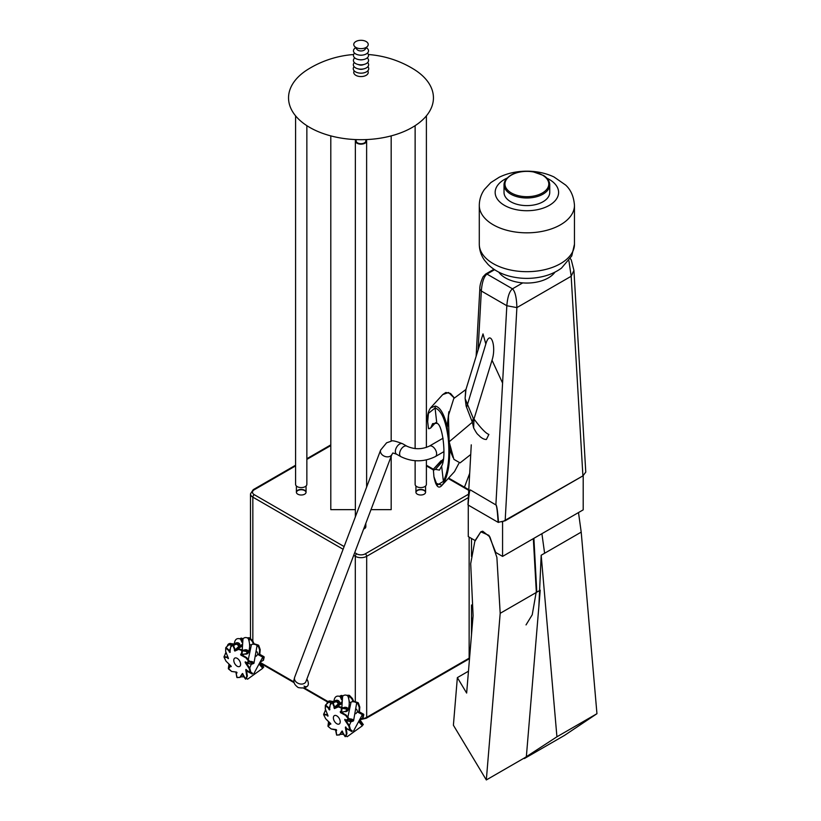 <?xml version="1.0" encoding="UTF-8"?>
<svg xmlns="http://www.w3.org/2000/svg" width="821" height="821" viewBox="0 0 821 821"><rect width="100%" height="100%" fill="white"/><g stroke="black" fill="none" stroke-linecap="round" stroke-linejoin="round"><path stroke-width="1.23" d="M354.241 70.883A7.235 4.177 0 0 0 360.994 76.569A7.235 4.177 0 0 0 367.746 70.883M354.097 66.645A7.748 4.474 0 0 0 360.994 73.161A7.748 4.474 0 0 0 367.89 66.645M354.354 62.56A7.646 4.413 0 0 0 357.699 68.728L359.116 69.118A4.341 2.504 0 0 0 362.861 69.118L364.288 68.728A7.646 4.413 0 0 0 367.634 62.56M357.699 68.728A7.646 4.413 0 0 0 364.288 68.728M354.775 57.922A7.594 4.382 0 0 0 357.34 64.274L359.27 64.89A3.571 2.063 0 0 0 362.708 64.89L364.637 64.274A7.594 4.382 0 0 0 367.213 57.922M357.34 64.274A7.594 4.382 0 0 0 364.637 64.274M354.58 53.119A7.563 4.372 0 0 0 359.434 59.707L360.255 59.81A3.602 2.073 0 0 0 361.733 59.81L362.543 59.707A7.563 4.372 0 0 0 367.398 53.119M359.434 59.707A7.563 4.372 0 0 0 362.543 59.707M355.647 47.762A7.543 4.351 0 0 0 353.738 52.021A7.543 4.351 0 0 0 359.259 55.069L360.142 55.181A3.705 2.145 0 0 0 361.845 55.181L362.718 55.069A7.543 4.351 0 0 0 368.239 52.021A7.543 4.351 0 0 0 366.34 47.762M359.259 55.069A7.543 4.351 0 0 0 362.718 55.069M354.415 46.222L357.022 49.486A4.372 2.525 0 0 0 360.994 50.953A4.372 2.525 0 0 0 364.965 49.486L367.562 46.222A7.235 4.177 0 0 0 365.129 41.05A7.235 4.177 0 0 0 355.873 41.522A7.235 4.177 0 0 0 354.415 46.222A7.235 4.177 0 0 0 366.104 47.433A7.235 4.177 0 0 0 367.562 46.222M568.902 260.698L571.18 276.256L582.91 475.893L585.773 472.096L573.93 270.407L571.18 276.256L516.881 307.608L505.161 520.781L498.131 522.341C497.454 511.329 496.705 505.52 495.894 504.925L470.392 489.942C469.479 489.49 468.678 494.447 467.98 504.812L468.032 504.156M470.382 490.199C469.561 489.86 468.812 494.796 468.134 505.028L467.98 504.812M498.501 522.433C497.67 511.185 496.797 505.264 495.894 504.669L506.834 305.73L481.322 291.003L479.813 289.259C479.721 285.729 480.829 281.562 483.117 276.749L485.663 274.07L486.966 274.081C483.928 276.533 482.05 282.167 481.322 291.003L478.089 349.92M494.56 269.709L486.966 274.081L512.478 288.818C515.136 291.383 516.604 297.643 516.881 307.608L506.834 305.73C507.563 296.894 509.441 291.26 512.478 288.818L522.741 282.886M582.91 475.893L505.161 520.781M468.134 505.028L498.131 522.341M526.035 624.904L532.234 614.765L536.298 591.561L533.332 538.648M502.113 522.002L583.197 475.718L583.197 509.851L502.575 556.402L495.73 552.451L488.936 535.405L480.829 531.813L475.113 540.546L468.268 536.595L468.268 505.1M502.575 522.269L502.575 556.402M533.896 538.319L536.79 592.177L540.218 590.196L526.343 756.839L486.319 779.95L453.397 725.23L457.359 677.623L466.646 693.057L473.091 615.678L470.7 563.627L474.784 541.501L480.839 531.803L482.697 531.197L489.901 536.924L496.879 557.367L500.194 613.308L486.319 779.95M468.463 671.209L457.359 677.623M554.975 272.131A30.326 17.508 180 0 1 526.877 283.05A30.326 17.508 180 0 1 498.778 272.131M549.742 184.787C549.618 181.143 547.586 178.044 543.625 175.499L532.593 171.62C519.18 170.286 509.954 173.416 504.905 181.02L504.022 184.787A22.865 13.198 180 0 0 523.808 197.871A22.865 13.198 180 0 0 548.91 188.307A22.865 13.198 180 0 0 549.742 184.787L549.742 192.412A22.865 13.198 180 0 1 548.91 195.921A22.865 13.198 180 0 1 523.808 205.486A22.865 13.198 180 0 1 504.022 192.412L504.022 184.787A22.865 13.198 180 0 1 504.843 181.277M473.265 418.3L465.199 398.811L466.133 406.118L472.352 422.251L473.265 418.3L473.984 418.997C478.068 424.529 485.047 433.221 488.885 434.432L486.391 439.471C484.575 439.553 482.522 438.65 480.234 436.772C476.868 433.221 477.884 435.541 473.645 427.967L473.984 418.997L492.025 360.224L502.585 383.079M465.661 390.16L465.127 398.359L465.959 389.462L453.787 398.493L448.41 415.6L449.159 441.78L472.342 422.251L473.645 427.967M465.959 389.462L483.005 333.911L485.837 343.999C490.229 328.574 496.797 345.805 492.025 360.224M449.159 441.78L453.9 459.35L460.068 462.9L470.731 454.516M485.837 343.999L466.677 407.072M449.333 442.95L448.184 438.116L448.174 431.528M448.851 411.762L447.117 426.284L447.999 425.945L448.738 412.604M435.335 406.056C440.2 407.247 444.12 413.989 447.117 426.284L448.184 438.116C445.731 420.178 441.359 410.151 435.068 408.006L435.335 406.056L430.532 407.945M450.565 448.635L449.764 449.682L453.079 457.574M428.654 427.885C428.11 428.952 428.788 428.993 430.697 427.998L432.626 423.626L436.803 423.297C442.786 423.841 446.624 457.687 441.647 466.071L443.381 481.363C448.276 471.223 449.887 456.907 448.225 438.414L449.764 449.682C449.795 464.091 447.866 475.02 443.987 482.471L443.381 481.363L437.141 485.18L433.929 476.744C435.879 486.525 438.588 489.357 442.057 485.232L443.987 482.471M452.71 456.671L450.883 450.811M428.47 428.49L427.679 421.594L428.449 413.343L435.068 408.006L436.803 423.297M435.571 483.128L442.057 485.232M441.103 460.735L433.334 469.243L443.34 459.124M441.647 466.071L439.451 470.105L435.387 469.355C433.467 470.351 432.79 470.31 433.334 469.243L433.929 476.744M443.022 461.002L435.387 469.355M435.561 422.692L430.697 427.998M538.874 606.37L541.183 555.232L556.925 736.796L524.362 757.988M524.414 758.542L564.438 735.442L596.949 713.695L556.925 736.796M541.183 555.232L544.61 553.251L541.901 533.691M544.61 553.251L581.206 532.121L596.949 713.695M581.206 532.121L578.497 512.571M368.393 54.525A100.624 100.624 0 0 1 414.01 69.354A72.453 41.83 180 0 1 411.608 127.789A72.453 41.83 180 0 1 310.369 127.789A72.453 41.83 180 0 1 307.978 69.354A100.624 100.624 0 0 1 353.594 54.525M330.801 135.886L330.801 509.646L355.36 509.646M371 509.646L391.176 509.646L391.176 456.332M391.176 135.886L391.176 441.216M295.591 115.853L295.591 484.339A5.634 3.253 0 0 0 297.243 486.637A5.634 3.253 0 0 0 303.38 487.335A5.634 3.253 0 0 0 306.859 484.339L306.859 125.654M356.16 139.591L356.16 140.914A4.834 2.791 0 0 0 357.576 142.885A4.834 2.791 0 0 0 362.841 143.49A4.834 2.791 0 0 0 365.817 140.914L365.817 139.591M355.852 139.58A5.634 3.253 0 0 0 355.36 140.914A5.634 3.253 0 0 0 357.012 143.213A5.634 3.253 0 0 0 363.149 143.911A5.634 3.253 0 0 0 366.628 140.914A5.634 3.253 0 0 0 366.135 139.58M415.128 460.714L415.128 484.339A5.634 3.253 0 0 0 416.77 486.637A5.634 3.253 0 0 0 422.918 487.335A5.634 3.253 0 0 0 426.397 484.339L426.397 459.945M237.546 666.416A4.834 2.791 60 0 1 234.108 662.208A4.834 2.791 60 0 1 234.775 658.103A4.834 2.791 60 0 1 237.187 658.35A4.834 2.791 60 0 1 240.348 662.598A4.834 2.791 60 0 1 239.599 666.478A4.834 2.791 60 0 1 237.546 666.416M258.174 654.614A11.473 6.619 -120 0 0 256.932 651.72M251.205 645.244A11.473 6.619 -120 0 0 249.563 644.413M260.688 662.896L263.715 667.114L262.022 667.145L260.247 664.671L263.069 667.565L262.043 667.155L262.658 666.734L260.195 663.984L262.043 667.155M263.613 667.299L263.089 667.596M260.719 662.875L260.904 664.22L263.695 667.114L260.791 662.886L260.904 664.22M261.294 661.449L262.894 660.536L264.177 657.108L261.694 655.445L261.355 656.082L264.177 657.108L263.459 660.258L261.273 661.5L262.946 660.546L263.644 657.416L258.933 654.799L261.304 656.102M263.582 657.344L260.996 656.051M263.993 656.697L261.694 655.394L264.188 657.087L263.469 660.238M262.073 656.708L263.644 657.498M256.757 645.316L258.759 645.511A0.77 0.626 63.5 0 0 258.338 645.121A0.8 0.657 -116.5 0 1 258.759 645.501L260.185 649.565L259.805 654.378L260.185 649.565L259.323 654.142M259.374 654.183L261.694 655.394L259.272 654.163L259.672 649.893L258.225 645.819L256.829 645.398M254.91 644.423L258.328 645.101L258.287 645.922M258.112 645.747L257.045 646.312M258.317 645.101L254.972 644.023L258.769 645.501L260.185 649.565L258.769 645.501M249.81 637.876A0.8 0.513 -173.5 0 1 249.892 637.927L252.806 641.037L252.283 641.334L253.422 643.869M253.361 643.88L252.283 641.334L249.461 638.317L247.911 638.328M247.85 638.276L249.461 638.317M249.348 637.743L247.131 637.835L249.902 637.917L252.817 641.027L254.069 643.849L252.796 641.037L249.882 637.927M249.225 638.215L248.948 640.657M239.978 638.892L241.179 638.215L240.03 638.923M241.2 638.204L243.232 638.656M241.076 638.266L242.339 641.242M247.234 652.346A1.611 1.232 -179.7 0 0 246.023 650.909L239.27 649.021L235.34 650.725L234.365 650.129L234.827 651.022L239.27 649.021L242.328 650.222M239.311 649.042L234.816 651.074L238.757 649.319L242.318 650.211M242.431 650.232L246.023 651.381L242.411 650.776A0.8 0.513 -173.6 0 1 241.856 650.591L242.4 650.242M246.023 650.899L247.265 652.12L246.126 653.762L241.969 654.727L242.411 650.776L246.023 651.381A1.611 1.232 0.3 0 1 246.136 653.752L246.115 653.752A1.57 1.201 -179.7 0 0 246.013 651.433M238.737 649.37L241.846 650.591L241.405 654.532L246.115 653.752M240.861 655.107L246.105 657.939L240.861 655.107L240.851 654.214L240.892 655.055L241.076 654.358L246.639 657.642L249.338 661.09L252.139 662.434A1.57 0.605 9.9 0 1 252.611 662.763M249.451 661.151L246.618 657.642L246.105 657.939L248.814 661.387A0.77 0.626 63.4 0 0 249.235 661.767L252.047 663.111A1.611 0.626 9.9 0 1 252.611 663.727L252.724 663.07A1.611 0.626 -170.1 0 0 252.16 662.455L249.358 661.09L246.639 657.652L241.425 654.778M249.44 661.131L252.15 662.434L252.047 663.111L249.215 661.818L249.348 661.079M245.438 661.859L249.245 668.612L245.181 662.506L245.664 662.095L246.095 662.752A0.8 0.657 63.4 0 0 246.536 663.152L249.215 661.818A0.8 0.657 -116.6 0 1 248.773 661.418L249.338 661.09M249.81 668.284L250.857 672.307L249.81 668.294L246.3 663.009L249.81 668.284L249.297 668.592L250.333 672.645L250.805 672.225M250.898 672.399L252.396 673.23M252.406 673.282L252.057 673.918L250.456 673.025L250.857 672.348M246.793 671.085L252.232 674.031L252.57 673.394M246.618 670.726L252.006 673.938M246.156 669.495L246.772 676.288L245.766 669.803L246.803 671.137L252.232 674.031M247.347 675.96L246.362 669.72L247.347 675.96M245.633 679.183L246.834 676.288L246.505 678.413M242.657 674.883L245.561 679.141M245.571 679.172L242.636 674.934L242.995 674.38L245.653 679.029L246.772 676.288M242.677 673.559L239.824 677.407L242.328 673.589L243.047 674.195M237.095 677.612L239.865 677.428L237.064 677.582L236.017 672.779L236.766 673.076L236.489 672.081L231.635 671.455L236.489 672.081L237.012 672.779M240.389 677.079L242.708 673.589L240.389 677.079M239.876 677.428L240.389 677.13M236.889 672.666L236.027 672.81L236.848 677.397L239.824 677.407M236.951 672.532L236.263 672.943L236.982 672.902M231.666 671.475L236.643 672.142M227.961 657.18L224.071 656.636A0.8 0.605 94.9 0 0 224.061 657.241L227.427 657.539A0.8 0.605 -85.1 0 1 227.438 656.933M227.981 657.241L227.715 658.257L228.371 658.185L225.672 651.484L225.724 647.872L229.223 651.125L229.5 650.653L226.011 647.4L225.724 647.872L225.672 651.484L228.433 658.432M224.061 657.241L226.052 661.213L230.978 666.005L230.732 666.693L230.208 666.18A0.8 0.626 -149.4 0 1 230.013 665.667L228.351 668.468A0.8 0.626 30.6 0 0 228.546 668.982L230.249 666.139L231.204 666.395M226.062 661.223L230.978 666.005M229.849 650.684L230.506 647.923M225.713 647.841L225.662 651.474M225.991 647.379L228.72 644.947A1.611 1.478 116.9 0 1 231.101 646.445M230.475 648.18L229.223 651.125L229.788 652.418L230.691 646.753L233.287 644.885M229.859 650.684L229.695 651.464M233.308 644.875L232.743 645.244L234.744 649.934L235.247 649.78L233.256 645.09L236.869 644.044L233.421 644.854L236.869 644.044L238.778 646.137A1.611 1.57 -159.5 0 0 236.869 644.044M232.754 645.244L230.68 646.804L229.88 652.264L230.67 646.774M230.68 646.753L232.754 645.193L236.807 644.198A1.611 1.57 20.5 0 1 238.347 646.866L235.237 649.78M234.313 650.109L235.268 649.811L234.313 650.109L234.816 651.074M229.983 665.051L230.065 665.646A0.77 0.595 30.6 0 0 230.249 666.139L230.855 665.913L229.921 664.989M228.351 668.468L228.977 664.066L228.351 668.479L231.635 671.455L228.546 668.982M225.303 653.752A2.863 1.786 117.1 0 1 226.032 652.387M227.325 646.189A2.863 2.627 116.9 0 1 232.569 645.337M234.58 644.588A2.863 2.791 20.5 0 1 240.071 644.916A2.863 2.791 20.5 0 1 236.859 648.282M240.707 639.364A2.863 2.791 -159.5 0 0 238.819 638.635M243.56 650.458A2.863 2.186 0.3 0 1 247.029 650.027A2.863 2.186 0.3 0 1 248.435 652.5A2.863 2.186 0.3 0 1 248.424 652.551A2.863 2.186 0.3 0 1 244.863 654.06M248.424 652.551C249.974 648.097 249.995 643.643 248.496 639.179A2.863 2.186 -179.7 0 0 245.746 637.558A2.863 2.186 -179.7 0 0 242.965 639.149A2.863 2.186 -179.7 0 0 242.954 639.2M249.953 661.377A2.863 1.119 9.9 0 1 252.878 661.921A2.863 1.119 9.9 0 1 253.976 663.173A2.863 1.119 9.9 0 1 253.32 663.625A2.863 1.119 9.9 0 1 252.601 663.758M253.976 663.173L257.014 645.788A2.863 1.119 -170.1 0 0 255.136 644.485A2.863 1.119 -170.1 0 0 252.047 644.352A2.863 1.119 -170.1 0 0 251.39 644.803L248.27 659.715M250.805 672.153L251.903 672.943M250.795 672.091L251.955 672.851M253.792 673.774L262.751 657.118L257.702 654.409L256.234 656.195M246.413 678.3L247.552 679.213L262.72 668.294L259.764 664.866M261.458 666.631L260.555 665.369M262.433 667.319L262.72 668.294M337.154 723.927A4.834 2.791 60 0 1 333.716 719.719A4.834 2.791 60 0 1 334.383 715.614A4.834 2.791 60 0 1 336.805 715.861A4.834 2.791 60 0 1 339.956 720.109A4.834 2.791 60 0 1 339.217 723.989A4.834 2.791 60 0 1 337.154 723.927M357.792 712.125A11.473 6.619 -120 0 0 356.55 709.231M350.813 702.755A11.473 6.619 -120 0 0 349.182 701.924M360.296 720.407L363.323 724.625L361.64 724.656L359.855 722.182L362.636 725.066M363.231 724.758L361.651 724.666M360.409 720.417L363.323 724.625L361.692 724.666L359.855 722.182M363.303 724.676L360.45 721.731L360.388 720.386L362.277 724.194M363.077 717.77L363.785 714.588L363.077 717.77L360.881 719.011L362.564 718.057L363.262 714.927L358.541 712.31L360.922 713.613M358.931 711.715L363.6 714.208L363.251 714.917L363.611 714.26L361.312 712.956L360.963 713.593L363.251 715.009M363.19 714.855L360.604 713.562M359.403 711.879L359.803 707.107L358.367 703.022A0.77 0.626 63.5 0 0 357.946 702.632L357.935 702.612A0.8 0.657 -116.5 0 1 358.377 703.012L359.803 707.076L358.931 711.653M358.869 711.704L359.29 707.404L357.792 703.361L358.367 703.022M356.376 702.827L357.823 703.32L356.447 702.909M352.589 701.524A1.57 0.605 9.9 0 1 354.58 701.534L357.935 702.612L357.894 703.433M357.72 703.258L356.663 703.823M349.428 695.387A0.8 0.513 -173.5 0 1 349.5 695.428L352.425 698.548L351.901 698.845L353.03 701.38M352.968 701.391L351.901 698.845L349.069 695.818L347.519 695.839M347.457 695.787L349.069 695.818M348.956 695.254L346.739 695.346L349.52 695.449L352.425 698.538L353.687 701.36L352.425 698.548L349.5 695.438M348.833 695.726L348.566 698.168M339.586 696.403L340.797 695.726L339.637 696.434M343.157 695.828L340.859 695.561L342.85 696.167M340.869 695.582L339.463 696.352L340.818 695.715M346.852 709.857A1.611 1.232 -179.7 0 0 345.641 708.42L338.878 706.532L334.958 708.236L334.383 707.476M338.365 703.73A1.611 1.57 -159.5 0 0 336.487 701.555L332.916 702.396L330.299 704.264L332.372 702.704L336.425 701.709A1.611 1.57 20.5 0 1 337.954 704.377L333.952 707.651L334.445 708.533L338.365 706.819L341.916 707.723M342.039 707.743L345.641 708.41L342.029 708.287A0.8 0.513 -173.6 0 1 341.464 708.102L342.018 707.743M338.919 706.553L338.355 706.881L341.464 708.102L341.043 712.053L340.469 711.745L341.013 712.033A0.8 0.513 6.4 0 0 341.577 712.228L345.744 711.273L341.577 712.238L342.029 708.287L345.631 708.892A1.611 1.232 0.3 0 1 345.744 711.263A1.57 1.201 -179.7 0 0 345.631 708.944M341.947 707.733L338.899 706.532M340.469 712.618L345.713 715.45L340.469 712.618L340.458 711.725L340.499 712.566L340.694 711.869L346.246 715.153L341.013 712.269L340.756 711.417M349.572 718.888A2.863 1.119 9.9 0 1 352.486 719.432A2.863 1.119 9.9 0 1 353.584 720.684A2.863 1.119 9.9 0 1 352.938 721.136A2.863 1.119 9.9 0 1 352.219 721.269L352.342 720.581A1.611 0.626 -170.1 0 0 351.768 719.966L348.966 718.601L346.226 715.153L348.946 718.601L351.768 719.945A1.57 0.605 9.9 0 1 352.219 720.274M348.946 718.601L348.432 718.898L345.713 715.45L346.226 715.153L348.966 718.57L348.822 719.329A0.8 0.657 -116.6 0 1 348.381 718.929L345.682 715.491M352.014 721.485A1.611 0.626 9.9 0 0 352.23 721.238A1.611 0.626 9.9 0 0 351.655 720.622L348.853 719.278A0.77 0.626 63.4 0 1 348.432 718.898L345.703 720.263A0.8 0.657 63.4 0 0 346.144 720.664L348.822 719.329L352.342 720.581M345.046 719.37L348.853 726.123L344.789 720.017L345.282 719.607L346.134 720.664L350.372 721.567A1.57 0.605 -170.1 0 0 352.045 721.464A1.57 0.605 -170.1 0 0 351.624 720.674M352.014 730.793L351.675 731.429L350.074 730.536L350.475 729.859L349.941 730.156L348.904 726.103L349.418 725.805L350.475 729.828L352.188 730.906L350.475 729.859L349.418 725.805L345.908 720.52M350.516 729.91L352.004 730.741M345.928 720.54L349.418 725.795L350.505 729.859M346.411 728.596L351.84 731.542L352.188 730.906M346.226 728.237L351.624 731.449M345.764 727.006L346.39 733.8L345.374 727.314L346.411 728.648L351.84 731.542M346 727.252L346.965 733.481L345.98 727.232L346.955 733.471L346.123 735.924M346.955 733.471L345.313 736.56L346.955 733.502M345.241 736.694L345.857 736.221M342.265 732.394L345.169 736.653M345.189 736.683L342.244 732.445L342.665 731.706M342.295 731.07L339.432 734.918L341.947 731.101L345.261 736.54L346.39 733.8M339.997 734.641L342.326 731.101L339.997 734.641L336.713 735.113L339.473 734.939L336.682 735.093L335.635 730.321L336.61 735.072M336.559 730.043L335.943 729.961M336.497 730.177L331.253 728.966L336.107 729.592L336.631 730.29M335.984 729.92L336.682 735.093M336.6 730.413L335.635 730.321M329.601 722.562L330.463 723.434L328.154 726.493L328.585 721.577L327.969 725.98A0.8 0.626 30.6 0 0 328.154 726.493L331.263 728.986L336.261 729.653M327.569 714.691L323.69 714.147A0.8 0.605 94.9 0 0 323.679 714.752L327.045 715.05A0.8 0.605 -85.1 0 1 327.056 714.444L327.086 713.49M327.6 714.752L327.045 715.05L328.041 715.933M323.679 714.763L325.66 718.724L330.596 723.517L330.34 724.204L329.816 723.691A0.8 0.626 -149.4 0 1 329.621 723.178L327.969 725.98M325.28 708.964L327.99 715.696L325.27 708.985L325.332 705.383L328.831 708.636L329.118 708.164L325.619 704.911L325.28 708.995L325.332 705.383M329.878 707.066L328.8 709.221L330.114 705.434M330.637 704.008A1.57 1.437 -63.1 0 0 328.338 702.478L325.321 705.352L328.328 702.458A1.611 1.478 116.9 0 1 330.709 703.956M330.083 705.691L328.739 709.221L329.498 709.796L330.299 704.264L329.498 709.796L328.739 709.221M332.916 702.386L336.436 701.76L332.895 702.396M332.361 702.755L334.352 707.445L334.855 707.292L332.864 702.602L332.361 702.755L330.299 704.315L329.406 709.929M334.465 707.353L334.958 708.236L334.434 708.585L333.931 707.62L337.924 704.356A1.57 1.529 -159.5 0 0 336.436 701.76M334.876 707.322L338.396 703.648L336.487 701.555M330.822 723.906L329.857 723.65A0.77 0.595 30.6 0 1 329.673 723.157L329.539 722.501M324.921 711.263A2.863 1.786 117.1 0 1 325.639 709.898M326.932 703.7A2.863 2.627 116.9 0 1 332.187 702.848M334.198 702.099A2.863 2.791 20.5 0 1 339.678 702.427A2.863 2.791 20.5 0 1 336.477 705.793M340.315 696.875A2.863 2.791 -159.5 0 0 338.426 696.146M343.168 707.969A2.863 2.186 0.3 0 1 346.647 707.538A2.863 2.186 0.3 0 1 348.053 710.011A2.863 2.186 0.3 0 1 348.032 710.062A2.863 2.186 0.3 0 1 344.481 711.561M348.032 710.062C349.582 705.608 349.613 701.155 348.114 696.69A2.863 2.186 -179.7 0 0 345.354 695.069A2.863 2.186 -179.7 0 0 342.583 696.66A2.863 2.186 -179.7 0 0 342.562 696.711M353.584 720.684L356.632 703.299A2.863 1.119 -170.1 0 0 354.754 701.996A2.863 1.119 -170.1 0 0 351.655 701.863A2.863 1.119 -170.1 0 0 350.998 702.314L347.878 717.226M350.423 729.664L351.511 730.454M350.403 729.602L351.562 730.362M353.41 731.285L362.369 714.629L357.32 711.92L355.852 713.706M346.021 735.811L347.16 736.724L362.338 725.805L359.372 722.377M361.066 724.143L360.162 722.88M362.04 724.83L362.338 725.805M472.875 618.234A2.863 2.74 -169.2 0 0 471.5 618.613M471.5 623.632A2.863 2.74 10.8 0 1 472.424 623.652M304.068 686.12A6.034 3.489 -120 0 0 307.085 686.418A6.034 3.489 -120 0 0 306.869 679.09A6.034 3.489 -120 0 1 307.085 686.418C305.617 687.936 302.662 688.326 298.218 687.567C291.999 682.969 294.062 680.229 294.657 677.263A6.034 4.454 20.7 0 0 297.633 683.062A6.034 4.454 20.7 0 0 305.946 681.533L391.935 454.321A6.034 4.454 20.7 0 1 383.633 455.85A6.034 4.454 20.7 0 1 380.646 450.052L386.609 442.806L391.258 441.205C391.894 440.22 395.681 441.072 402.618 443.751A6.034 3.5 119.8 0 0 397.313 446.152A6.034 3.5 119.8 0 0 395.609 452.987A6.034 3.5 119.8 0 0 396.625 454.239C391.022 452.33 393.536 452.915 391.935 454.321M297.807 494.191A4.834 2.791 0 0 0 303.072 494.796A4.834 2.791 0 0 0 306.059 492.22A4.834 2.791 0 0 0 301.225 489.429A4.834 2.791 0 0 0 296.391 492.22A4.834 2.791 0 0 0 297.807 494.191M363.652 529.052A4.834 2.791 0 0 0 365.817 526.733A4.834 2.791 0 0 0 365.088 525.255M417.345 494.191A4.834 2.791 0 0 0 422.61 494.796A4.834 2.791 0 0 0 425.586 492.22A4.834 2.791 0 0 0 420.763 489.429A4.834 2.791 0 0 0 415.929 492.22A4.834 2.791 0 0 0 417.345 494.191M237.187 666.231A4.834 2.791 -120 0 0 239.599 666.478A4.834 2.791 -120 0 0 239.989 661.654A4.834 2.791 -120 0 0 235.76 657.888A4.834 2.791 -120 0 0 234.775 658.103A4.834 2.791 -120 0 0 234.036 661.983A4.834 2.791 -120 0 0 237.187 666.231M336.805 723.742A4.834 2.791 60 0 1 333.644 719.494A4.834 2.791 60 0 1 334.383 715.614A4.834 2.791 60 0 1 338.221 717.041A4.834 2.791 60 0 1 339.217 723.989A4.834 2.791 60 0 1 336.805 723.742M425.576 492.384A4.834 2.791 0 0 0 420.763 489.757A4.834 2.791 0 0 0 415.939 492.384M365.817 526.897A4.834 2.791 0 0 0 364.996 525.502M306.048 492.384A4.834 2.791 0 0 0 301.225 489.757A4.834 2.791 0 0 0 296.402 492.384M495.894 504.925L470.392 489.942M536.79 592.177L500.194 613.308M505.746 180.661A21.931 12.664 0 0 0 532.388 196.281A21.931 12.664 0 0 0 542.507 175.15A21.931 12.664 0 0 0 505.746 180.661M546.919 178.208A31.721 18.319 180 0 1 557.459 197.286A31.721 18.319 180 0 1 509.543 207.744A31.721 18.319 180 0 1 506.834 178.208M574.464 205.363L574.464 244.217A47.587 27.473 180 0 1 572.75 251.524A47.587 27.473 180 0 1 520.483 271.433A47.587 27.473 180 0 1 479.29 244.217L479.29 205.363C479.372 199.513 481.096 194.208 484.452 189.425L490.814 182.601L499.271 177.203C507.532 173.231 516.666 171.23 526.651 171.179C536.585 171.168 545.688 173.087 553.98 176.956L565.628 185.043C570.862 189.836 573.807 196.609 574.464 205.363A47.587 27.473 180 0 1 572.75 212.67A47.587 27.473 180 0 1 520.483 232.579A47.587 27.473 180 0 1 479.29 205.363M454.434 398.052L450.534 393.464L445.824 392.479L442.714 394.603L448.543 392.51L454.352 398.103M454.485 471.644L458.795 463.526L454.485 471.644L442.057 485.242M396.625 454.239L400.884 456.671A6.034 3.5 -60.2 0 1 400.843 449.692A6.034 3.5 -60.2 0 1 406.888 446.193L402.618 443.751M400.884 456.671C412.388 462.213 423.872 462.182 435.366 456.589A6.034 3.489 -120 0 0 435.366 449.61A6.034 3.489 -120 0 0 429.332 446.131C421.84 449.539 414.359 449.559 406.888 446.193M259.621 649.893L258.235 645.942L257.055 646.527M252.242 641.365L249.42 638.348L249.091 641.222M243.201 638.707L241.282 638.276L242.411 640.944M263.685 667.165L262.669 666.683M260.206 663.953L260.267 664.63M258.974 654.84L259.323 654.204M252.981 644.013A1.57 0.605 9.9 0 1 254.972 644.023L254.982 644.054A1.611 0.626 -170.1 0 0 252.776 644.218M241.241 638.05L239.855 638.841L241.241 638.05M240.625 654.204L241.405 654.532A0.8 0.513 6.4 0 0 241.969 654.717M245.202 661.839L246.084 662.752L248.773 661.418L246.064 657.98M249.245 668.612L250.272 672.645L246.516 670.069M234.755 650.058L235.124 650.694M246.084 662.752L250.764 664.066L252.611 663.727A1.611 0.626 9.9 0 1 252.396 663.973M246.536 663.152L250.764 664.056A1.57 0.605 -170.1 0 0 252.427 663.953A1.57 0.605 -170.1 0 0 252.016 663.163M245.181 662.506L245.715 662.188M242.441 673.538L242.729 674.759M236.027 672.84L237.084 677.612M226.062 652.469A1.57 0.975 -62.9 0 0 225.529 653.249L224.051 657.241L226.042 661.223M227.53 656.112L227.499 656.944A0.77 0.575 94.9 0 0 227.489 657.529L228.269 657.949M227.438 656.923L227.479 655.979M227.715 658.257L228.32 658.637M230.999 666.016L231.245 666.56M231.409 646.209A1.611 1.478 -63.1 0 0 230.506 644.752M231.029 646.496A1.57 1.437 -63.1 0 0 228.731 644.967M229.131 651.71L229.788 652.418M229.706 651.381L230.301 652.12M238.747 646.219A1.611 1.57 -159.5 0 0 238.778 646.137L238.316 646.845A1.57 1.529 -159.5 0 0 236.817 644.249M235.247 649.78L238.316 646.845M360.901 718.96L362.502 718.047L363.2 714.999L361.681 714.219M359.229 707.404L357.843 703.453L356.673 704.038M351.85 698.876L349.028 695.859L348.709 698.733M348.976 700.118L349.099 701.052M342.809 696.218L340.889 695.787L342.018 698.455M360.511 721.731L359.875 722.141L359.814 721.464M358.592 712.351L358.89 711.674L363.6 714.208M358.982 711.694L361.302 712.905M359.413 711.889L359.814 707.086L358.377 703.002L354.528 701.934M354.59 701.565A1.611 0.626 -170.1 0 0 352.383 701.729L354.59 701.534L357.946 702.612M353.666 701.36L352.414 698.548M341.947 698.743L340.705 695.818M338.355 706.881L334.434 708.585M340.243 711.715L341.013 712.033M328.154 726.493L331.253 728.966M348.853 726.123L349.879 730.156L346.226 728.268L346.134 727.58M329.303 708.975L329.919 709.631M334.363 707.569L334.732 708.205M346.134 720.664L352.23 721.238M349.058 718.642L351.757 719.945M344.789 720.017L345.333 719.699M344.81 719.35L345.703 720.263M323.679 714.147L325.67 709.97A1.57 0.975 -62.9 0 0 325.147 710.76L323.669 714.752L325.66 718.734L330.853 724.06M327.138 713.623L327.107 714.455A0.77 0.575 94.9 0 0 327.097 715.04L327.877 715.46M327.322 715.768L327.938 716.148M331.017 703.72A1.611 1.478 -63.1 0 0 330.114 702.263M329.395 708.42L329.888 707.055M330.925 704.244L329.991 702.191L328.328 702.458L325.619 704.911M472.321 624.925A1.611 1.539 -169.1 0 0 471.644 624.894L472.321 624.925M472.301 625.181A1.57 1.498 -169.1 0 0 471.613 625.15L471.613 625.099A1.611 1.539 10.9 0 1 472.301 625.13M472.013 628.568L471.5 628.989L472.013 628.568M471.5 628.948L472.024 628.527M250.487 638.543L250.487 493.862A8.046 4.649 0 0 0 252.837 497.146L252.837 641.088M353.697 555.376L355.298 556.31L355.298 701.76M250.487 493.862L253.258 489.655A2.011 1.16 60 0 1 254.264 489.757A6.034 3.489 0 0 0 254.264 494.683A2.011 1.16 -60 0 0 252.837 497.146L343.096 549.259M260.75 662.752L294.021 681.964M304.068 687.762L328.061 701.616M354.713 552.677L356.725 553.836A2.011 1.16 120 0 0 355.298 556.31A8.046 4.649 0 0 0 366.679 556.31L366.679 717.338L469.14 658.185A8.046 4.649 0 0 0 469.571 657.908M469.14 537.098L469.14 658.185A2.011 1.16 60 0 1 468.729 659.109L469.52 658.575M356.725 553.836A6.034 3.489 0 0 0 365.263 553.836A2.011 1.16 60 0 1 366.679 556.31L468.36 497.598M365.263 553.836L467.713 494.683A6.034 3.489 0 0 0 468.555 494.088M468.75 490.548A6.034 3.489 0 0 0 467.713 489.757A2.011 1.16 -60 0 1 468.729 489.655L468.791 489.696M426.397 465.897L433.139 469.797M448.215 478.499L467.713 489.757M254.264 489.757L295.591 465.897M306.859 459.391L330.801 445.567M254.264 494.683L344.122 546.56M361.456 718.693A8.046 4.649 0 0 0 366.679 717.338A2.011 1.16 60 0 1 366.269 718.262L468.729 659.109M467.713 494.683A2.011 1.16 60 0 1 468.483 495.381M573.93 270.417L571.283 259.959L570.318 258.594M493.934 269.288L485.683 274.05M467.98 504.515L471.264 444.838M476.129 356.293L479.813 289.269M574.464 244.217L571.765 255.936L561.513 268.087C556.053 272.1 549.701 274.943 542.465 276.615C532.141 278.966 521.807 278.976 511.473 276.656C502.072 274.542 494.273 270.478 488.074 264.475L484.441 260.134C481.096 255.362 479.372 250.056 479.29 244.217M442.714 394.603L430.676 407.77C426.879 413.107 427.413 419.254 427.679 421.532M294.657 677.263L380.646 450.052M464.45 487.192L469.694 473.337M443.073 438.188L429.332 446.131M443.976 451.612L435.366 456.589M296.391 486.011L296.391 492.22M306.059 486.011L306.059 492.22M355.36 140.914L355.36 516.871M366.628 140.914L366.628 487.089M365.817 523.326L365.817 526.733M415.128 125.654L415.128 448.605M426.397 115.853L426.397 447.435M415.929 486.011L415.929 492.22M425.586 486.011L425.586 492.22M243.919 676.791L240.574 676.853M241.785 646.394L234.857 650.386M259.272 654.163L261.694 655.394M252.765 644.259L254.972 644.023M252.817 641.027L254.069 643.849M241.969 654.737L246.126 653.762M241.138 653.906L241.425 654.758M252.15 662.434L252.724 663.07M246.341 663.05L249.82 668.284L250.826 672.214M246.505 670.059L245.92 669.484M246.382 669.741L247.357 675.97L246.259 678.659M226.062 652.459L224.061 656.636M228.72 644.947L230.629 644.813L231.306 646.732M235.268 649.811L238.347 646.866M234.857 649.842L235.35 650.725M234.016 644.023L229.88 643.49M240.625 639.292L242.082 642.433M241.826 644.536L239.917 647.359L237.32 648.323M238.87 638.635C235.955 638.286 234.385 640.554 234.159 645.439M242.965 639.149L242.226 650.17M251.339 664.138L249.697 668.089M247.295 671.414L246.731 671.937M343.527 734.302L340.192 734.354M341.392 703.905L334.465 707.897M348.976 700.139L349.233 700.98M341.351 695.418L343.168 695.818M341.577 712.238L345.744 711.273L346.883 709.631L345.641 708.41M334.958 708.236L338.878 706.532M345.949 720.561L349.428 725.795M346.113 727.57L345.528 726.996M342.614 731.88L342.059 731.049M333.624 701.534L329.498 701.001M340.233 696.803L341.7 699.944M341.444 702.047L339.525 704.87L336.938 705.834M338.478 696.146C335.563 695.798 334.003 698.066 333.778 702.95M342.583 696.66L341.844 707.681M350.947 721.649L349.305 725.6M346.903 728.925L346.339 729.448M471.5 634.797L471.5 604.974M471.5 556.453L471.5 538.463M261.447 663.83L294.164 682.723M303.257 687.967L327.63 702.037M360.665 719.545L366.269 718.262M253.258 489.655L295.591 465.22M306.859 458.713L330.801 444.89M426.397 465.22L433.344 469.232M448.625 478.058L468.729 489.655"/></g></svg>
